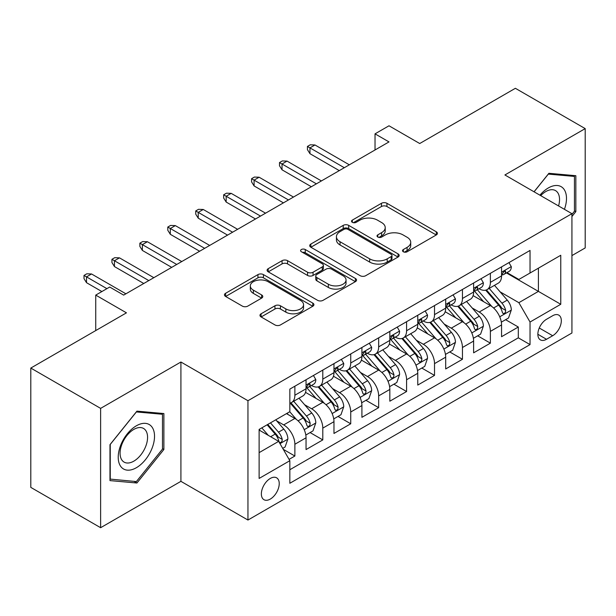 <?xml version="1.0" encoding="UTF-8"?>
<svg xmlns="http://www.w3.org/2000/svg" width="616" height="616" viewBox="0 0 616 616"><rect width="100%" height="100%" fill="white"/><g stroke="black" fill="none" stroke-linecap="round" stroke-linejoin="round"><path stroke-width="0.92" d="M403.318 251.767A2.71 1.563 0 0 0 407.153 251.767L436.282 234.95A3.881 2.241 0 0 0 437.422 233.372A3.881 2.241 0 0 0 436.282 231.785L386.94 203.295A3.881 2.241 0 0 0 381.458 203.295L352.329 220.112A2.71 1.563 0 0 0 351.528 221.221A2.71 1.563 0 0 0 352.329 222.33A2.71 1.563 0 0 0 356.163 222.33L359.937 220.151A12.405 7.161 0 0 1 377.477 220.151L381.589 222.53A12.405 7.161 0 0 1 385.223 227.597A12.405 7.161 0 0 1 381.589 232.655L377.824 234.835A2.71 1.563 0 0 0 377.031 235.943A2.71 1.563 0 0 0 377.824 237.052A2.71 1.563 0 0 0 381.658 237.052L385.431 234.873A12.405 7.161 0 0 1 402.972 234.873L407.091 237.245A12.405 7.161 0 0 1 410.718 242.311A12.405 7.161 0 0 1 407.091 247.378L403.318 249.557A2.71 1.563 0 0 0 402.525 250.666A2.71 1.563 0 0 0 403.318 251.767L403.318 249.557M270.293 499.083A12.636 7.3 120 0 0 278.555 487.941A12.636 7.3 120 0 0 276.615 477.816A12.636 7.3 120 0 0 270.293 478.44A12.636 7.3 120 0 0 262.039 489.581A12.636 7.3 120 0 0 263.979 499.707A12.636 7.3 120 0 0 270.293 499.083M261.107 313.775A3.881 2.241 0 0 0 259.967 315.361A3.881 2.241 0 0 0 261.107 316.94L274.952 324.932A3.881 2.241 0 0 0 280.434 324.932L312.782 306.26A3.881 2.241 0 0 0 313.914 304.674A3.881 2.241 0 0 0 312.782 303.095L263.432 274.605A3.881 2.241 0 0 0 257.95 274.605L225.602 293.278A3.881 2.241 0 0 0 224.47 294.864A3.881 2.241 0 0 0 225.602 296.442L242.327 306.098A3.881 2.241 0 0 0 247.809 306.098L261.654 298.106A3.881 2.241 0 0 0 262.786 296.519A3.881 2.241 0 0 0 261.654 294.941L253.361 290.151A10.372 5.991 0 0 1 250.319 285.916A10.372 5.991 0 0 1 256.726 280.388A10.372 5.991 0 0 1 268.029 281.681L300.516 300.439A10.372 5.991 0 0 1 303.549 304.674A10.372 5.991 0 0 1 297.151 310.202A10.372 5.991 0 0 1 285.847 308.909L280.434 305.782A3.881 2.241 0 0 0 274.952 305.782L261.107 313.775L261.107 316.94M571.933 255.594L585.2 247.932L585.2 128.613L515.376 88.296L419.719 143.528L388.996 125.787L375.029 133.849L388.996 141.911L123.662 295.103L109.702 287.033L95.734 295.103L95.734 330.576M100.624 408.377L100.624 527.704L180.919 481.342L180.919 362.015L100.624 408.377L30.8 368.068L126.457 312.836L95.734 295.103M180.919 362.015L247.955 400.716L571.933 213.667L571.933 332.994L247.955 520.043L247.955 400.716M585.2 128.613L504.904 174.967L571.933 213.667M360.206 275.706A3.881 2.241 0 0 0 365.688 275.706L398.044 257.034A3.881 2.241 0 0 0 399.176 255.448A3.881 2.241 0 0 0 398.044 253.869L348.695 225.379A3.881 2.241 0 0 0 343.212 225.379L310.864 244.052A3.881 2.241 0 0 0 309.725 245.638A3.881 2.241 0 0 0 310.864 247.216L360.206 275.706M302.487 252.36A2.71 1.563 0 0 1 305.243 252.737L305.243 249.511L355.409 278.478A3.881 2.241 0 0 1 356.548 280.064A3.881 2.241 0 0 1 355.409 281.643L323.061 300.323A3.881 2.241 0 0 1 317.579 300.323L268.23 271.833L268.23 268.668A3.881 2.241 0 0 0 267.098 270.247A3.881 2.241 0 0 0 268.23 271.833M268.23 268.668L282.074 260.676A3.881 2.241 0 0 1 287.556 260.676L307.569 272.226A3.881 2.241 0 0 0 313.059 272.226L322.237 266.928A3.881 2.241 0 0 0 323.377 265.342A3.881 2.241 0 0 0 322.237 263.756L301.401 251.728A2.71 1.563 0 0 1 300.608 250.62A2.71 1.563 0 0 1 302.287 249.172A2.71 1.563 0 0 1 305.243 249.511M100.624 527.704L30.8 487.387L30.8 368.068M289.081 459.374L294.872 456.025L283.283 449.333M276.692 420.859L283.699 424.909A15.8 9.124 60 0 1 294.872 444.259L306.044 437.807L306.044 449.58L322.799 439.901L310.094 432.563M304.62 404.735L311.634 408.778A15.8 9.124 60 0 1 322.799 428.128L333.972 421.683L333.972 433.456L350.735 423.777L338.022 416.439M332.548 388.611L339.562 392.654A15.8 9.124 60 0 1 350.735 412.004L361.908 405.559L361.908 417.325L378.663 407.653L365.95 400.315M360.476 372.48L367.49 376.53A15.8 9.124 60 0 1 378.663 395.88L389.836 389.428L389.836 401.201L406.591 391.53L393.886 384.192M388.403 356.356L395.418 360.406A15.8 9.124 60 0 1 406.591 379.756L417.763 373.304L417.763 385.077L434.519 375.406L421.814 368.068M416.339 340.232L423.346 344.282A15.8 9.124 60 0 1 434.519 363.632L445.691 357.18L445.691 368.953L462.447 359.274L449.742 351.944M444.267 324.108L451.282 328.159A15.8 9.124 60 0 1 462.447 347.509L473.619 341.056L473.619 352.829L490.382 343.15L490.382 331.385A15.8 9.124 -120 0 0 479.21 312.035L472.195 307.985M477.67 335.812L490.382 343.15M306.044 437.807A15.8 9.124 -120 0 0 294.872 418.457L286.494 413.621M333.972 421.683A15.8 9.124 -120 0 0 322.799 402.333L305.528 392.361M361.908 405.559A15.8 9.124 -120 0 0 350.735 386.209L333.456 376.237M389.836 389.428A15.8 9.124 -120 0 0 378.663 370.077L361.392 360.106M417.763 373.304A15.8 9.124 -120 0 0 406.591 353.954L389.32 343.982M445.691 357.18A15.8 9.124 -120 0 0 434.519 337.83L417.248 327.858M473.619 341.056A15.8 9.124 -120 0 0 462.447 321.706L445.175 311.735M552.66 315.738L546.515 319.288A12.243 7.069 120 0 0 538.515 330.076A12.243 7.069 120 0 0 540.394 339.886A12.243 7.069 120 0 0 546.515 339.285L552.66 335.735A12.243 7.069 120 0 0 560.66 324.948A12.243 7.069 120 0 0 558.781 315.13A12.243 7.069 120 0 0 552.66 315.738M259.12 452.645L278.671 441.356L289.843 460.706L289.843 483.275L530.037 344.606L530.037 322.029L518.865 302.679L500.123 291.861M289.843 460.706L259.12 478.44L259.12 429.421L289.843 411.68L289.843 389.104L530.037 250.435L530.037 273.011L560.76 255.27L560.76 304.289L530.037 322.029M311.488 385.477L311.634 385.562A15.8 9.124 60 0 0 319.527 386.34L330.7 379.895A15.8 9.124 -120 0 0 333.972 372.657L333.972 363.632M339.416 369.354L339.562 369.438A15.8 9.124 60 0 0 347.463 370.216L358.635 363.771A15.8 9.124 -120 0 0 361.908 356.533L361.908 347.509M367.344 353.23L367.49 353.315A15.8 9.124 60 0 0 375.39 354.092L386.563 347.64A15.8 9.124 -120 0 0 389.836 340.409L389.836 331.377M395.272 337.098L395.418 337.183A15.8 9.124 60 0 0 403.318 337.968L414.491 331.516A15.8 9.124 -120 0 0 417.763 324.286L417.763 315.253M423.2 320.975L423.346 321.059A15.8 9.124 60 0 0 431.246 321.845L442.419 315.392A15.8 9.124 -120 0 0 445.691 308.162L445.691 299.13M451.135 304.851L451.282 304.935A15.8 9.124 60 0 0 459.174 305.721L470.347 299.268A15.8 9.124 -120 0 0 473.619 292.038L473.619 283.006M289.843 469.731L518.31 337.83L518.31 327.027L501.555 336.706L501.555 324.932A15.8 9.124 -120 0 0 490.382 305.582L473.103 295.611M479.063 288.727L479.21 288.812A15.8 9.124 -120 0 0 487.11 289.597A15.8 9.124 -120 0 0 490.382 282.359L490.382 273.327M487.11 289.597L498.282 283.144A15.8 9.124 -120 0 0 501.555 275.914L501.555 266.882M294.872 386.209L294.872 395.233A15.8 9.124 60 0 1 291.599 402.471A15.8 9.124 60 0 1 289.843 403.11M291.599 402.471L302.772 396.019A15.8 9.124 -120 0 0 306.044 388.788L306.044 379.756M322.799 370.077L322.799 379.11A15.8 9.124 60 0 1 319.527 386.34M350.735 353.954L350.735 362.986A15.8 9.124 60 0 1 347.463 370.216M378.663 337.83L378.663 346.862A15.8 9.124 60 0 1 375.39 354.092M406.591 321.706L406.591 330.738A15.8 9.124 60 0 1 403.318 337.968M434.519 305.582L434.519 314.614A15.8 9.124 60 0 1 431.246 321.845M462.447 289.458L462.447 298.483A15.8 9.124 60 0 1 459.174 305.721M462.447 347.509L462.447 359.274M434.519 363.632L434.519 375.406M406.591 379.756L406.591 391.53M378.663 395.88L378.663 407.653M350.735 412.004L350.735 423.777M322.799 428.128L322.799 439.901M294.872 444.259L294.872 456.025M278.671 441.356L259.12 430.068M518.865 302.679L538.415 291.391L538.415 268.168L560.76 255.27M506.429 272.926L560.76 304.289M506.991 272.603L518.865 279.456L530.037 273.011M180.919 481.342L247.955 520.043M375.029 133.849L375.029 149.973M505.597 319.689L518.31 327.027M518.31 337.83L530.037 344.606M571.933 216.509L575.845 211.642L575.845 175.706L548.894 173.296L534.034 191.784M109.979 480.603L136.929 483.013L163.887 449.488L163.887 413.552L136.929 411.142L109.979 444.667L109.979 480.603M574.451 210.834L575.845 211.642M162.485 448.679L163.887 449.488M134.088 481.373L136.929 483.013M404.404 252.152L407.091 250.604A12.405 7.161 0 0 0 410.718 245.538L410.718 242.311M385.223 227.597L385.223 230.815A12.405 7.161 0 0 1 381.589 235.882L378.909 237.43M436.236 234.981L386.94 206.522A3.881 2.241 0 0 0 381.458 206.522L353.415 222.715M397.99 257.065L348.695 228.605A3.881 2.241 0 0 0 343.212 228.605L310.911 247.247M391.191 256.556A2.71 1.563 0 0 0 391.984 255.448A2.71 1.563 0 0 0 391.191 254.339L347.871 229.337A2.71 1.563 0 0 0 344.036 229.337L340.055 231.631A12.405 7.161 0 0 0 336.428 236.69A12.405 7.161 0 0 0 340.055 241.757L369.669 258.851A12.405 7.161 0 0 0 387.21 258.851L391.191 256.556L391.191 259.783A2.71 1.563 0 0 0 391.984 258.674L391.984 255.448M336.428 236.69L336.428 239.917A12.405 7.161 0 0 0 340.055 244.983L340.055 241.757M391.191 259.783L387.21 262.077A12.405 7.161 0 0 1 369.669 262.077L340.055 244.983M268.283 271.864L282.074 263.894L282.074 260.676M323.377 265.342L323.377 268.568A3.881 2.241 0 0 1 322.237 270.147L313.059 275.452A3.881 2.241 0 0 1 307.569 275.452L287.556 263.894A3.881 2.241 0 0 0 282.074 263.894M305.243 252.737L355.363 281.674M328.336 284.215A10.372 5.991 0 0 0 339.639 285.516A10.372 5.991 0 0 0 346.046 279.98A10.372 5.991 0 0 0 343.004 275.752L331.562 269.138A3.881 2.241 0 0 0 326.08 269.138L316.894 274.443A3.881 2.241 0 0 0 315.762 276.03A3.881 2.241 0 0 0 316.894 277.608L328.336 284.215L328.336 287.441A10.372 5.991 0 0 0 339.639 288.742A10.372 5.991 0 0 0 346.046 283.206L346.046 279.98M315.762 276.03L315.762 279.248A3.881 2.241 0 0 0 316.894 280.834L316.894 277.608M328.336 287.441L316.894 280.834M303.549 304.674L303.549 307.9A10.372 5.991 0 0 1 297.151 313.429A10.372 5.991 0 0 1 285.847 312.135L280.434 309.009A3.881 2.241 0 0 0 274.952 309.009L261.153 316.971M250.319 285.916L250.319 289.143A10.372 5.991 0 0 0 253.361 293.378L253.361 290.151M261.6 298.136L253.361 293.378M312.728 306.283L263.432 277.824A3.881 2.241 0 0 0 257.95 277.824L225.656 296.473M501.316 322.168L508.531 317.995L511.326 309.933A10.464 6.045 -120 0 0 507.253 300.108L494.486 285.331M491.93 306.606L477.346 289.72M483.629 301.686L475.167 291.884A25.079 14.484 -120 0 0 474.389 291.014M485.685 290.159L498.59 305.105A10.464 6.045 60 0 1 502.325 312.32L503.087 313.559L504.496 313.359L505.443 312.204L505.674 310.379A10.464 6.045 -120 0 0 501.94 303.172L489.181 288.396M486.44 289.92L500.315 305.975A5.336 3.08 60 0 1 501.655 308.062L505.674 310.379M508.955 262.608L511.326 266.72A10.464 6.045 60 0 1 509.163 271.348L503.85 274.413A10.464 6.045 -120 0 0 505.674 272.002L505.451 271.071L504.142 271.333L502.325 273.935A10.464 6.045 60 0 1 501.555 275.429M501.901 274.905L501.94 274.905A10.464 6.045 -120 0 0 503.85 274.413M344.305 167.714L309.956 147.879L309.956 153.684L307.438 149.649L307.438 146.431L309.956 147.879L314.984 144.976L349.334 164.811M309.956 153.684L339.277 170.617M307.438 146.431L310.233 144.814L314.984 144.976M564.425 209.332A25.672 14.822 120 0 0 548.332 187.949A25.672 14.822 120 0 0 539.924 195.187M558.558 205.944A19.435 11.219 120 0 0 555.509 190.606A19.435 11.219 120 0 0 545.784 191.568A19.435 11.219 120 0 0 540.702 195.634M534.087 191.815L548.332 174.097L574.451 176.422L574.451 211.242L571.933 214.376M572.718 175.429L574.451 176.422M152.098 448.163A25.672 14.822 120 0 0 145.453 423.361A25.672 14.822 120 0 0 120.651 445.353A25.672 14.822 120 0 0 127.296 470.147A25.672 14.822 120 0 0 152.098 448.163M145.73 446.346A19.435 11.219 120 0 0 143.543 428.451A19.435 11.219 120 0 0 121.922 444.221A19.435 11.219 120 0 0 124.109 462.115A19.435 11.219 120 0 0 145.73 446.346M110.256 479.24L110.256 444.421L136.375 411.935L162.485 414.268L162.485 449.087L136.375 481.573L109.979 479.079M160.761 413.267L162.485 414.268M473.388 338.292L480.603 334.126L483.398 326.056A10.464 6.045 -120 0 0 479.317 316.231L466.558 301.455M464.002 322.73L449.418 305.844M455.701 317.81L447.239 308.008A25.079 14.484 -120 0 0 446.461 307.138M457.757 306.283L470.663 321.229A10.464 6.045 60 0 1 474.397 328.444L475.152 329.683L476.568 329.483L477.515 328.336L477.747 326.503A10.464 6.045 -120 0 0 474.012 319.296L461.253 304.52M458.512 306.044L472.38 322.099A5.336 3.08 60 0 1 473.727 324.185L477.747 326.503M445.46 354.416L452.675 350.25L455.463 342.188A10.464 6.045 -120 0 0 451.389 332.355L438.63 317.579M436.074 338.854L421.49 321.968M427.773 333.934L419.311 324.132A25.079 14.484 -120 0 0 418.533 323.261M429.822 322.414L442.735 337.352A10.464 6.045 60 0 1 446.461 344.567L447.224 345.807L448.64 345.607L449.588 344.46L449.819 342.635A10.464 6.045 -120 0 0 446.084 335.42L433.325 320.643M430.584 322.168L444.452 338.223A5.336 3.08 60 0 1 445.799 340.309L449.819 342.635M417.525 370.539L424.747 366.374L427.535 358.312A10.464 6.045 -120 0 0 423.462 348.479L410.703 333.71M408.146 354.978L393.555 338.092M399.846 350.057L391.376 340.263A25.079 14.484 -120 0 0 390.598 339.385M401.894 338.538L414.799 353.484A10.464 6.045 60 0 1 418.533 360.691L419.296 361.931L420.713 361.731L421.66 360.583L421.883 358.758A10.464 6.045 -120 0 0 418.156 351.543L405.39 336.767M402.656 338.292L416.524 354.346A5.336 3.08 60 0 1 417.864 356.433L421.883 358.758M389.597 386.663L396.82 382.498L399.607 374.436A10.464 6.045 -120 0 0 395.534 364.603L382.767 349.834M380.211 371.101L365.627 354.215M371.918 366.189L363.448 356.387A25.079 14.484 -120 0 0 362.67 355.509M373.966 354.662L386.871 369.608A10.464 6.045 60 0 1 390.606 376.815L391.368 378.055L392.785 377.854L393.724 376.707L393.955 374.882A10.464 6.045 -120 0 0 390.228 367.667L377.462 352.899M374.728 354.416L388.596 370.478A5.336 3.08 60 0 1 389.936 372.557L393.955 374.882M481.027 278.732L483.398 282.844A10.464 6.045 60 0 1 481.227 287.472L475.922 290.536A10.464 6.045 -120 0 0 477.747 288.126L477.523 287.202L476.214 287.456L474.397 290.067A10.464 6.045 60 0 1 473.619 291.553M473.974 291.029L474.012 291.029A10.464 6.045 -120 0 0 475.922 290.536M316.378 183.838L282.028 164.002L282.028 169.808L279.51 165.781L279.51 162.555L282.028 164.002L287.056 161.099L321.406 180.935M282.028 169.808L311.35 186.74M279.51 162.555L282.305 160.938L287.056 161.099M453.091 294.856L455.463 298.968A10.464 6.045 60 0 1 453.299 303.603L447.994 306.66A10.464 6.045 -120 0 0 449.819 304.25L449.595 303.326L448.286 303.588L446.461 306.19A10.464 6.045 60 0 1 445.691 307.677M446.046 307.153L446.084 307.153A10.464 6.045 -120 0 0 447.994 306.66M288.45 199.961L254.092 180.126L254.092 185.932L251.582 181.905L251.582 178.679L254.092 180.126L259.12 177.223L293.478 197.058M254.092 185.932L283.422 202.864M251.582 178.679L254.377 177.061L259.12 177.223M425.163 310.98L427.535 315.092A10.464 6.045 60 0 1 425.371 319.727L420.066 322.792A10.464 6.045 -120 0 0 421.883 320.382L421.667 319.45L420.358 319.712L418.533 322.314A10.464 6.045 60 0 1 417.763 323.8M418.11 323.277L418.156 323.277A10.464 6.045 -120 0 0 420.066 322.792M260.522 216.085L226.164 196.25L226.164 202.056L223.654 198.029L223.654 194.802L226.164 196.25L231.192 193.355L265.55 213.182M226.164 202.056L255.494 218.988M223.654 194.802L226.449 193.193L231.192 193.355M397.235 327.104L399.607 331.215A10.464 6.045 60 0 1 397.443 335.851L392.138 338.916A10.464 6.045 -120 0 0 393.955 336.505L393.74 335.574L392.43 335.835L390.606 338.438A10.464 6.045 60 0 1 389.836 339.924M390.182 339.401L390.228 339.401A10.464 6.045 -120 0 0 392.138 338.916M232.594 232.209L198.237 212.381L198.237 218.187L195.726 214.152L195.726 210.926L198.237 212.381L203.265 209.479L237.614 229.306M198.237 218.187L227.566 235.112M195.726 210.926L198.514 209.317L203.265 209.479M361.669 402.787L368.884 398.621L371.679 390.559A10.464 6.045 -120 0 0 367.606 380.734L354.839 365.958M352.283 387.225L337.699 370.339M343.982 382.313L335.52 372.511A25.079 14.484 -120 0 0 334.742 371.64M346.038 370.786L358.943 385.731A10.464 6.045 60 0 1 362.678 392.939L363.44 394.178L364.849 393.986L365.796 392.831L366.027 391.006A10.464 6.045 -120 0 0 362.293 383.799L349.534 369.023M346.793 370.539L360.668 386.602A5.336 3.08 60 0 1 362.008 388.688L366.027 391.006M369.307 343.235L371.679 347.347A10.464 6.045 60 0 1 369.508 351.975L364.202 355.039A10.464 6.045 -120 0 0 366.027 352.629L365.804 351.697L364.495 351.959L362.678 354.562A10.464 6.045 60 0 1 361.908 356.056M362.254 355.532L362.293 355.532A10.464 6.045 -120 0 0 364.202 355.039M204.658 248.34L170.309 228.505L170.309 234.311L167.791 230.276L167.791 227.05L170.309 228.505L175.337 225.602L209.686 245.438M170.309 234.311L199.63 251.243M167.791 227.05L170.586 225.441L175.337 225.602M333.741 418.911L340.956 414.745L343.751 406.683A10.464 6.045 -120 0 0 339.67 396.858L326.911 382.082M324.355 403.349L309.771 386.463M316.054 398.437L307.592 388.634A25.079 14.484 -120 0 0 306.814 387.764M318.11 386.91L331.015 401.855A10.464 6.045 60 0 1 334.75 409.062L335.504 410.31L336.921 410.11L337.868 408.955L338.099 407.13A10.464 6.045 -120 0 0 334.365 399.923L321.606 385.146M318.865 386.671L332.732 402.725A5.336 3.08 60 0 1 334.08 404.812L338.099 407.13M341.372 359.359L343.751 363.471A10.464 6.045 60 0 1 341.58 368.099L336.274 371.163A10.464 6.045 -120 0 0 338.099 368.753L337.876 367.821L336.567 368.083L334.75 370.686A10.464 6.045 60 0 1 333.972 372.18M334.326 371.656L334.365 371.656A10.464 6.045 -120 0 0 336.274 371.163M176.73 264.464L142.381 244.629L142.381 250.435L139.863 246.4L139.863 243.174L142.381 244.629L147.409 241.726L181.759 261.561M142.381 250.435L171.702 267.367M139.863 243.174L142.658 241.564L147.409 241.726M305.813 435.042L313.028 430.869L315.815 422.807A10.464 6.045 -120 0 0 311.742 412.982L298.983 398.205M296.427 419.481L289.743 411.742M288.126 414.56L287.041 413.305M290.175 403.033L303.087 417.979A10.464 6.045 60 0 1 306.814 425.194L307.577 426.434L308.993 426.233L309.94 425.078L310.171 423.254A10.464 6.045 -120 0 0 306.437 416.046L293.678 401.27M290.937 402.795L304.805 418.849A5.336 3.08 60 0 1 306.152 420.936L310.171 423.254M313.444 375.483L315.815 379.595A10.464 6.045 60 0 1 313.652 384.222L308.346 387.287A10.464 6.045 -120 0 0 310.171 384.877L309.948 383.953L308.639 384.207L306.814 386.81A10.464 6.045 60 0 1 306.044 388.303M306.391 387.78L306.437 387.78A10.464 6.045 -120 0 0 308.346 387.287M148.803 280.588L114.445 260.753L114.445 266.559L111.935 262.524L111.935 259.305L114.445 260.753L119.473 257.85L153.831 277.685M114.445 266.559L143.774 283.491M111.935 259.305L114.73 257.688L119.473 257.85M282.721 448.371L285.1 447L287.888 438.931A10.464 6.045 -120 0 0 283.814 429.106L275.775 419.804M268.283 435.35L261.815 427.866M260.198 430.684L259.12 429.444M267.121 424.801L275.152 434.103A10.464 6.045 60 0 1 278.886 441.318L279.649 442.558L281.065 442.357L282.012 441.21L282.236 439.377A10.464 6.045 -120 0 0 278.509 432.17L270.47 422.869M267.767 424.432L276.877 434.973A5.336 3.08 60 0 1 278.216 437.06L282.236 439.377M106.907 288.65L86.517 276.877L86.517 282.682L84.007 278.655L84.007 275.429L86.517 276.877L91.545 273.974L125.903 293.809M86.517 282.682L101.879 291.553M84.007 275.429L86.802 273.812L91.545 273.974M283.699 424.909L294.872 418.457M311.634 408.778L322.799 402.333M339.562 392.654L350.735 386.209M367.49 376.53L378.663 370.077M395.418 360.406L406.591 353.954M423.346 344.282L434.519 337.83M451.282 328.159L462.447 321.706M479.21 312.035L490.382 305.582M490.382 282.359L501.555 275.914M294.872 395.233L306.044 388.788M322.799 379.11L333.972 372.657M350.735 362.986L361.908 356.533M378.663 346.862L389.836 340.409M406.591 330.738L417.763 324.286M434.519 314.614L445.691 308.162M462.447 298.483L473.619 292.038M490.382 331.385L501.555 324.932M539.269 328.005L552.66 335.735M537.86 334.288L546.515 339.285M407.091 250.604L407.091 247.378M377.824 237.052L377.824 234.835M381.589 235.882L381.589 232.655M352.329 222.33L352.329 220.112M381.458 206.522L381.458 203.295M386.94 206.522L386.94 203.295M436.282 234.95L436.282 231.785M310.864 247.216L310.864 244.052M343.212 228.605L343.212 225.379M348.695 228.605L348.695 225.379M398.044 257.034L398.044 253.869M369.669 262.077L369.669 258.851M387.21 262.077L387.21 258.851M287.556 263.894L287.556 260.676M307.569 275.452L307.569 272.226M313.059 275.452L313.059 272.226M322.237 270.147L322.237 266.928M355.409 281.643L355.409 278.478M274.952 309.009L274.952 305.782M280.434 309.009L280.434 305.782M285.847 312.135L285.847 308.909M261.654 298.106L261.654 294.941M225.602 296.442L225.602 293.278M257.95 277.824L257.95 274.605M263.432 277.824L263.432 274.605M312.782 306.26L312.782 303.095M499.722 316.801L511.257 310.141M501.94 303.172L507.253 300.108M493.601 307.985L498.59 305.105M511.257 266.597L501.555 272.203M504.327 271.225L505.674 272.002M471.794 332.925L483.329 326.264M474.012 319.296L479.317 316.231M465.673 324.116L470.663 321.229M443.859 349.049L455.401 342.388M446.084 335.42L451.389 332.355M437.737 340.24L442.735 337.352M415.931 365.173L427.466 358.512M418.156 351.543L423.462 348.479M409.809 356.364L414.799 353.484M388.003 381.296L399.538 374.636M390.228 367.667L395.534 364.603M381.882 372.488L386.871 369.608M483.329 282.721L473.619 288.327M476.391 287.349L477.747 288.126M455.401 298.852L445.691 304.45M448.463 303.472L449.819 304.25M427.466 314.976L417.763 320.574M420.536 319.596L421.883 320.382M399.538 331.1L389.836 336.706M392.608 335.72L393.955 336.505M360.075 397.42L371.61 390.76M362.293 383.799L367.606 380.734M353.954 388.611L358.943 385.731M371.61 347.224L361.908 352.829M364.672 351.844L366.027 352.629M332.139 413.544L343.682 406.883M334.365 399.923L339.67 396.858M326.026 404.735L331.015 401.855M343.682 363.348L333.972 368.953M336.744 367.975L338.099 368.753M304.212 429.675L315.754 423.015M306.437 416.046L311.742 412.982M298.09 420.859L303.087 417.979M315.754 379.471L306.044 385.077M308.816 384.099L310.171 384.877M280.003 443.651L287.818 439.139M278.509 432.17L283.814 429.106M270.64 436.713L275.152 434.103"/></g></svg>
